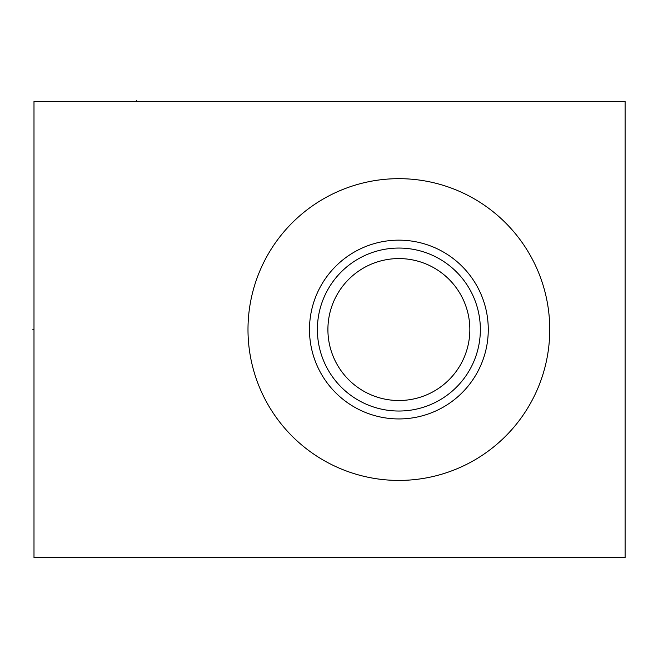 <?xml version="1.0" encoding="UTF-8"?>
<svg xmlns="http://www.w3.org/2000/svg" width="658" height="658" viewBox="0 0 658 658"><rect width="100%" height="100%" fill="white"/><g stroke="black" fill="none" stroke-linecap="round" stroke-linejoin="round"><path stroke-width="0.99" d="M625.1 101.497L33.994 101.497L33.994 557.597L625.1 557.597L625.1 101.497M247.992 329.543A150.879 150.879 0 0 1 398.871 178.672A150.879 150.879 0 0 1 549.751 329.543A150.879 150.879 0 0 1 398.871 480.422A150.879 150.879 0 0 1 247.992 329.543M327.906 329.543A70.965 70.965 0 0 1 398.871 258.578A70.965 70.965 0 0 1 469.845 329.543A70.965 70.965 0 0 1 398.871 400.516A70.965 70.965 0 0 1 327.906 329.543M317.386 329.543A81.485 81.485 0 0 0 398.871 411.028A81.485 81.485 0 0 0 480.356 329.543A81.485 81.485 0 0 0 398.871 248.058A81.485 81.485 0 0 0 317.386 329.543M309.482 329.543A89.398 89.398 0 0 1 398.871 240.154A89.398 89.398 0 0 1 488.269 329.543A89.398 89.398 0 0 1 398.871 418.94A89.398 89.398 0 0 1 309.482 329.543M136.527 100.403L136.527 101.497M33.994 329.543L32.9 329.543L33.994 329.543"/></g></svg>

